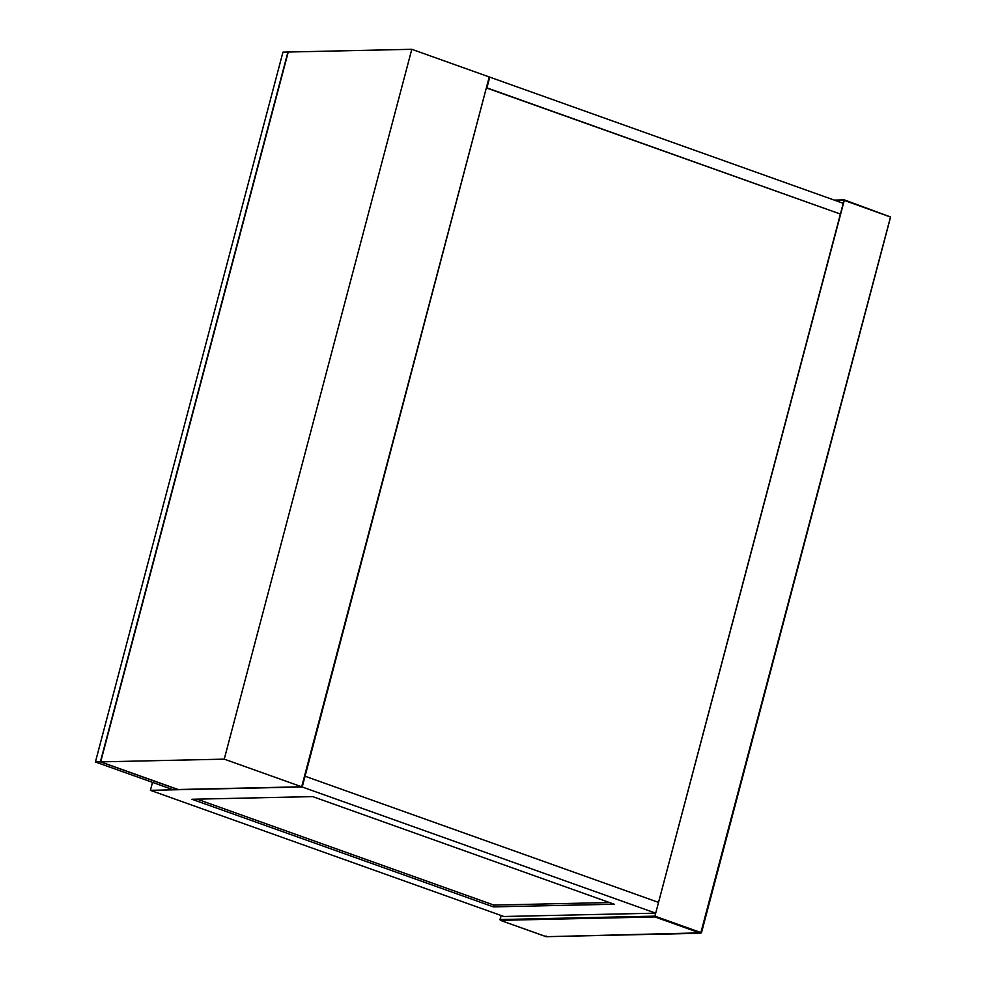 <?xml version="1.0" encoding="UTF-8"?>
<svg xmlns="http://www.w3.org/2000/svg" width="986" height="986" viewBox="0 0 986 986"><rect width="100%" height="100%" fill="white"/><g stroke="black" fill="none" stroke-linecap="round" stroke-linejoin="round"><path stroke-width="1.48" d="M501.073 915.501L500.001 919.556L654.901 916.142L844.398 199.911L890.506 217.031L701.169 932.657L654.901 916.142L654.95 916.931L700.701 933.261L546.108 936.675L500.358 920.345L654.95 916.931M658.537 902.4L305.056 776.228L302.209 786.988L655.69 913.159L840.405 214.061L843.24 203.313L489.759 77.13L486.924 87.89L840.405 214.061L486.344 87.902L305.056 776.228L658.537 902.4M302.209 786.988L150.414 790.328L152.51 782.379M655.69 913.159L503.895 916.499L150.414 790.328M614.179 904.224L312.685 796.602L191.925 799.264L493.419 906.886L614.179 904.224M493.419 906.886L493.9 905.086L609.471 902.547M197.101 799.153L493.9 905.086M95.408 761.993L100.375 761.882L177.837 789.527L172.87 789.638L95.408 761.993L282.957 52.135L287.924 52.036L100.375 761.882M489.241 76.945L301.691 786.791L224.241 759.146L411.791 49.3L489.241 76.945M224.241 759.146L100.683 761.87L178.146 789.515L301.691 786.791M411.791 49.3L288.232 52.024L100.683 761.87M700.701 933.261L890.506 217.031L844.028 200.318L835.401 200.515M844.238 199.924L834.353 200.133M546.786 936.256L545.948 936.084L546.786 936.256M500.001 919.556L500.358 920.345M844.361 199.887L890.592 217.006L701.465 932.83L546.281 936.7L500.309 920.332L500.999 915.476M844.324 199.887L834.267 200.109"/></g></svg>
